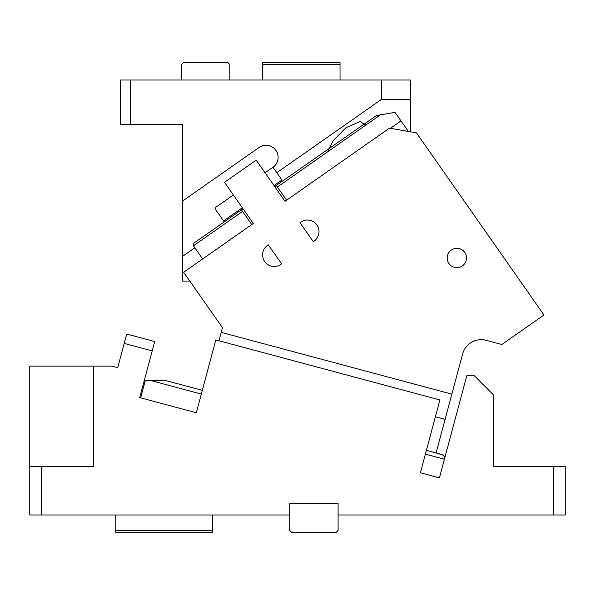 <?xml version="1.0" encoding="UTF-8"?>
<svg xmlns="http://www.w3.org/2000/svg" width="595" height="595" viewBox="0 0 595 595"><rect width="100%" height="100%" fill="white"/><g stroke="black" fill="none" stroke-linecap="round" stroke-linejoin="round"><path stroke-width="0.89" d="M212.437 530.45L115.78 530.45L115.78 532.384L212.437 532.384L212.437 514.987M115.78 530.45L115.78 514.987M289.765 514.987L289.765 530.45L291.699 532.384L336.168 532.384L338.094 530.45L338.094 503.385L289.765 503.385L289.765 514.987L29.75 514.987L29.75 466.659L41.352 466.659L41.352 514.987M338.094 514.987L565.25 514.987L565.25 466.659L493.724 466.659L493.724 395.125L474.386 375.795L466.77 375.795L439.415 477.882L420.39 472.787L439.415 477.882M443.015 455.123L436.083 452.974L441.691 454.476C443.803 455.168 444.71 456.744 444.42 459.214L444.257 456.715M165.998 380.622L202.315 390.335L166.548 380.755L150.386 380.421L165.09 380.48M201.311 394.069L150.386 380.421L145.306 380.421L140.643 397.832L196.313 412.744L215.821 339.916L439.906 399.959L420.39 472.787M553.648 514.987L553.648 466.659M29.75 466.659L29.75 366.126L93.549 366.126L93.549 466.659L41.352 466.659M152.216 350.894L124.206 343.389L126.713 334.055L154.722 341.56L139.713 397.579L196.313 412.744M124.206 343.389L117.706 367.665L111.972 366.126L93.549 366.126M501.808 344.498L543.964 314.978L416.448 132.863L389.524 128.118L285.005 201.296L256.177 160.122L224.501 182.301L253.336 223.475L183.654 272.265L222.478 327.704L221.228 332.36L451.85 394.15L462.605 354.003A19.33 19.33 0 0 1 486.279 340.333L501.808 344.498M201.474 297.708L222.113 327.191M218.982 340.764L221.228 332.36M451.85 394.15L436.083 452.974L426.392 450.378M435.399 416.768L445.09 419.363M267.512 245.408L268.3 244.857L267.512 245.408A11.603 11.603 0 0 0 264.663 261.562A11.603 11.603 0 0 0 280.818 264.411L281.613 263.86L268.3 244.857M299.977 222.679L300.765 222.121L299.977 222.679L313.282 241.682L314.071 241.124A11.603 11.603 0 0 0 316.919 224.97A11.603 11.603 0 0 0 300.765 222.121M314.071 241.124L313.282 241.682M280.818 264.411L281.613 263.86M462.397 265.891A9.669 9.669 0 0 0 464.769 252.429A9.669 9.669 0 0 0 451.308 250.056A9.669 9.669 0 0 0 448.935 263.518A9.669 9.669 0 0 0 462.397 265.891M274.674 186.547L376.397 115.564L395.013 112.358L400.993 120.904L390.454 128.282M408.371 131.435L400.993 120.904M202.657 258.959L193.442 245.795L202.657 258.959M286.589 200.188L276.467 185.737L274.883 186.845M243.214 209.024L241.63 210.132L242.529 211.418L193.442 245.795L193.918 243.102L243.005 208.726M251.752 224.583L242.529 211.418M181.505 80.013L181.505 64.55L183.439 62.616L227.907 62.616L229.841 64.55L229.841 80.013M340.028 64.55L262.7 64.55L262.7 62.616L340.028 62.616L340.028 80.013M262.7 64.55L262.7 80.013M130.275 80.013L130.275 124.474L120.614 124.474L120.614 80.013L410.595 80.013L410.595 131.83M381.596 80.013L381.596 99.335L410.595 99.469M275.931 150.423A12.086 12.086 0 0 1 272.964 167.247A12.086 12.086 0 0 0 266.032 145.269A12.086 12.086 0 0 0 259.108 147.456L182.472 201.11L182.472 256.475L194.848 247.803M130.275 124.474L182.472 124.474L182.472 201.11M381.596 99.335L276.794 172.714L272.964 167.247L265.05 172.795M189.82 281.071L182.472 281.071L182.472 256.475M224.196 221.898L215.673 209.73A1.934 1.934 0 0 1 216.149 207.038L233.374 194.974M276.794 172.714L281.911 180.032L273.998 185.573M223.512 220.924L242.321 207.752M327.748 151.747L333.051 140.777L345.963 127.702L360.049 121.529L365.843 125.069M444.42 459.214L425.395 454.111M381.038 114.433L277.367 187.023"/></g></svg>
